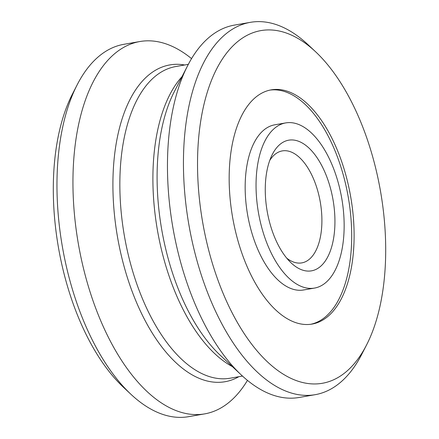 <?xml version="1.0" encoding="UTF-8"?>
<svg xmlns="http://www.w3.org/2000/svg" width="439" height="439" viewBox="0 0 439 439"><rect width="100%" height="100%" fill="white"/><g stroke="black" fill="none" stroke-linecap="round" stroke-linejoin="round"><path stroke-width="0.66" d="M287.232 140.507A66.305 33.424 -99.9 0 1 334.902 218.589A66.305 33.424 -99.9 0 1 290.091 261.88A66.305 33.424 -99.9 0 1 271.659 155.796A66.305 33.424 -99.9 0 1 287.232 140.507M283.83 123.326A83.833 42.259 -99.9 0 1 285.751 122.904A83.833 42.259 -99.9 0 1 341.734 198.263A83.833 42.259 -99.9 0 1 314.45 288.088A83.833 42.259 -99.9 0 1 258.807 214.649A83.833 42.259 -99.9 0 1 283.83 123.326M269.733 160.471A56.834 28.65 -99.9 0 1 281.009 151.192A56.834 28.65 -99.9 0 1 282.31 150.901A56.834 28.65 -99.9 0 1 320.267 201.989A56.834 28.65 -99.9 0 1 301.769 262.89A56.834 28.65 -99.9 0 1 286.7 258.121M247.453 380.377A188.973 95.263 -99.9 0 1 204.601 413.895L188.6 416.671A188.973 95.263 -99.9 0 1 130.959 394.315L123.403 387.236A179.03 90.253 -99.9 0 1 72.457 94.006L77.182 84.793A188.973 95.263 -99.9 0 1 119.573 45.266A188.973 95.263 -99.9 0 1 123.902 44.306L139.904 41.524A188.973 95.263 -99.9 0 1 191.547 58.623M130.959 394.315A188.973 95.263 -99.9 0 1 77.182 84.793M204.601 413.895A188.973 95.263 -99.9 0 1 79.168 248.337A188.973 95.263 -99.9 0 1 135.58 42.484A188.973 95.263 -99.9 0 1 139.904 41.524M366.543 344.994L361.818 354.207A188.973 95.263 -99.9 0 1 315.098 394.694L299.096 397.476A188.973 95.263 -99.9 0 1 241.455 375.12A188.973 95.263 -99.9 0 1 187.678 65.598A188.973 95.263 -99.9 0 1 230.069 26.066A188.973 95.263 -99.9 0 1 234.399 25.105L250.4 22.329A188.973 95.263 -99.9 0 1 308.041 44.685L315.597 51.764A179.03 90.253 -99.9 0 1 366.543 344.994A179.03 90.253 -99.9 0 1 216.756 276.789A179.03 90.253 -99.9 0 1 256.892 31.493A179.03 90.253 -99.9 0 1 315.597 51.764M315.098 394.694A188.973 95.263 -99.9 0 1 189.67 229.142A188.973 95.263 -99.9 0 1 246.076 23.283A188.973 95.263 -99.9 0 1 250.4 22.329M268.564 90.445A118.876 59.929 -99.9 0 1 271.286 89.841A118.876 59.929 -99.9 0 1 350.679 196.71A118.876 59.929 -99.9 0 1 311.986 324.092A118.876 59.929 -99.9 0 1 233.082 219.944A118.876 59.929 -99.9 0 1 268.564 90.445M270.084 90.077A118.876 59.929 -99.9 0 1 348.264 197.127A118.876 59.929 -99.9 0 1 310.774 324.273M314.45 288.088L303.569 289.981A83.833 42.259 -99.9 0 1 247.925 216.537A83.833 42.259 -99.9 0 1 272.948 125.219A83.833 42.259 -99.9 0 1 274.869 124.791L285.751 122.904M238.843 376.7A160.8 81.061 -99.9 0 1 121.186 255.064A160.8 81.061 -99.9 0 1 166.216 65.724A160.8 81.061 -99.9 0 1 184.682 64.988M242.482 376.064L230.058 378.226A158.188 79.744 -99.9 0 1 125.06 239.639A158.188 79.744 -99.9 0 1 172.28 67.321A158.188 79.744 -99.9 0 1 175.902 66.519L188.32 64.357M232.401 366.631A158.188 79.744 -99.9 0 1 157.447 230.283A158.188 79.744 -99.9 0 1 182.015 76.638M241.455 375.12L220.06 355.069A160.8 81.061 -99.9 0 1 174.294 91.691L187.678 65.598"/></g></svg>
